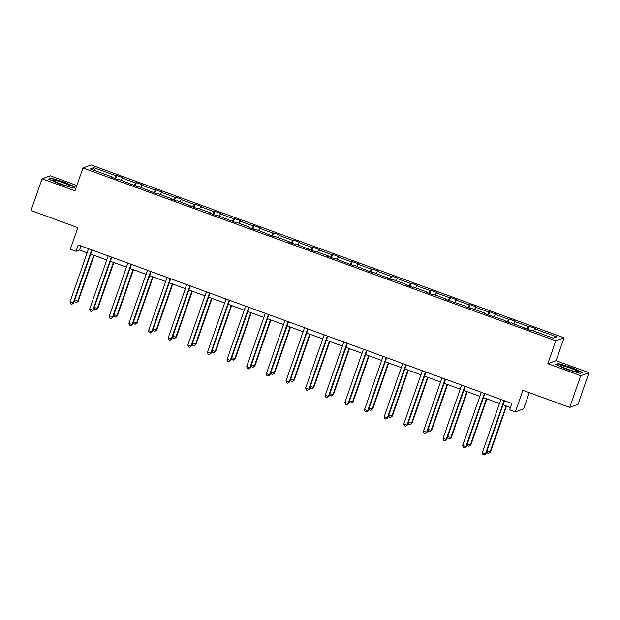 <?xml version="1.0" encoding="UTF-8"?>
<svg xmlns="http://www.w3.org/2000/svg" width="620" height="620" viewBox="0 0 620 620"><rect width="100%" height="100%" fill="white"/><g stroke="black" fill="none" stroke-linecap="round" stroke-linejoin="round"><path stroke-width="0.93" d="M589 372.705L556.086 360.677L547.832 363.653L580.746 375.689L589 372.705L577.948 404.434L569.695 407.418L522.877 390.305L515.36 411.882L523.613 408.906L529.279 392.646M580.746 375.689L569.695 407.418M76.818 185.489L50.305 175.801L42.051 178.785L31 210.513L77.818 227.625L70.308 249.209L76.035 251.302L79.569 250.023L87.141 252.79M564.045 337.83L91.171 164.982L82.917 167.966L555.791 340.806L564.045 337.83L556.086 360.677M114.638 178.382L115.932 175.755L116.684 175.483L115.552 178.715M94.612 170.516L93.659 167.609L115.932 175.755M121.156 180.226L122.225 178.049L122.977 177.785L116.684 175.483M122.225 178.049L135.571 182.931L136.315 182.66L135.191 185.892M140.794 187.403L141.864 185.225L142.608 184.962L136.315 182.66M141.864 185.225L155.202 190.108L155.953 189.836L154.822 193.068M160.425 194.579L161.494 192.409L162.246 192.138L155.953 189.836M161.494 192.409L174.84 197.284L175.584 197.013L174.46 200.245M180.064 201.756L181.133 199.586L181.877 199.315L175.584 197.013M181.133 199.586L194.471 204.46L195.222 204.189L194.091 207.429M199.694 208.932L200.764 206.762L201.516 206.491L195.222 204.189M200.764 206.762L214.109 211.637L214.853 211.366L213.729 214.605M219.333 216.109L220.402 213.939L221.146 213.667L214.853 211.366M220.402 213.939L233.74 218.813L234.492 218.542L233.36 221.782M238.963 223.285L240.033 221.115L240.785 220.844L234.492 218.542M240.033 221.115L253.379 225.99L254.123 225.719L252.999 228.958M258.602 230.462L259.672 228.292L260.416 228.021L254.123 225.719M259.672 228.292L273.009 233.167L273.761 232.895L272.63 236.135M278.233 237.638L279.302 235.468L280.054 235.197L273.761 232.895M279.302 235.468L292.648 240.343L293.392 240.072L292.268 243.311M297.871 244.815L298.941 242.645L299.685 242.374L293.392 240.072M298.941 242.645L312.279 247.519L313.03 247.248L311.899 250.488M317.502 251.991L318.572 249.821L319.323 249.55L313.03 247.248M318.572 249.821L331.917 254.696L332.661 254.425L331.537 257.664M337.14 259.168L338.21 256.998L338.954 256.726L332.661 254.425M338.21 256.998L351.548 261.873L352.3 261.601L351.168 264.841M356.771 266.344L357.841 264.174L358.593 263.903L352.3 261.601M357.841 264.174L371.186 269.049L371.93 268.778L370.806 272.017M376.41 273.521L377.479 271.351L378.223 271.079L371.93 268.778M377.479 271.351L390.817 276.226L391.569 275.954L390.437 279.194M396.041 280.697L397.11 278.527L397.862 278.256L391.569 275.954M397.11 278.527L410.456 283.402L411.2 283.138L410.076 286.37M415.679 287.874L416.749 285.704L417.493 285.433L411.2 283.138M416.749 285.704L430.086 290.579L430.838 290.315L429.707 293.547M435.31 295.05L436.379 292.88L437.131 292.609L430.838 290.315M436.379 292.88L449.725 297.755L450.469 297.492L449.345 300.723M454.948 302.227L456.018 300.057L456.762 299.786L450.469 297.492M456.018 300.057L469.356 304.939L470.107 304.668L468.976 307.9M474.579 309.403L475.649 307.233L476.4 306.962L470.107 304.668M475.649 307.233L488.994 312.116L489.738 311.844L488.614 315.076M494.218 316.58L495.287 314.41L496.031 314.146L489.738 311.844M495.287 314.41L508.625 319.292L509.377 319.021L508.245 322.253M513.848 323.764L514.918 321.586L515.669 321.323L509.377 319.021M514.918 321.586L528.263 326.469L529.007 326.197L527.884 329.429M533.487 330.94L534.556 328.763L535.3 328.499L529.007 326.197M534.556 328.763L556.83 336.908L553.311 338.179L531.03 330.042L530.286 330.313L511.399 322.865L510.647 323.136L504.354 320.835L505.106 320.563L484.724 313.658L485.468 313.387L472.13 308.512L471.378 308.776L465.085 306.481L465.829 306.21L445.454 299.305L446.199 299.034L432.853 294.159L432.109 294.423L425.816 292.129L426.56 291.857L413.222 286.975L412.478 287.246L406.185 284.944L406.929 284.681L393.584 279.798L392.84 280.07L373.953 272.622L373.209 272.893L354.315 265.445L353.571 265.716L334.684 258.269L333.94 258.54L327.639 256.238L328.391 255.967L315.045 251.092L314.301 251.363L295.415 243.916L294.663 244.187L288.37 241.885L289.122 241.614L275.776 236.739L275.032 237.011L256.145 229.563L255.394 229.834L249.101 227.532L249.852 227.261L236.507 222.386L235.763 222.658L216.876 215.21L216.124 215.481L209.831 213.179L210.583 212.908L197.238 208.033L196.494 208.304L177.607 200.857L176.855 201.128L170.562 198.826L171.314 198.555L157.968 193.68L157.224 193.952L138.338 186.504L137.586 186.775L118.699 179.327L117.955 179.599L111.662 177.297L112.406 177.025L90.133 168.88L93.659 167.609M515.36 411.882L509.632 409.789L511.841 403.442L78.244 244.954L76.035 251.302M131.952 184.714L132.044 184.202M134.269 185.558L135.571 182.931M151.582 191.89L151.675 191.379M153.907 192.735L155.202 190.108M171.221 199.067L171.314 198.555M173.538 199.911L174.84 197.284M190.851 206.243L190.945 205.731M193.177 207.088L194.471 204.46M210.49 213.419L210.583 212.908M212.807 214.264L214.109 211.637M230.121 220.596L230.214 220.085M232.446 221.441L233.74 218.813M249.759 227.772L249.852 227.261M252.077 228.617L253.379 225.99M269.39 234.949L269.483 234.438M271.715 235.794L273.009 233.167M289.029 242.126L289.122 241.614M291.346 242.978L292.648 240.343M308.659 249.302L308.752 248.79M310.984 250.154L312.279 247.519M328.298 256.478L328.391 255.967M330.615 257.331L331.917 254.696M347.928 263.655L348.022 263.151M350.254 264.507L351.548 261.873M367.567 270.832L367.66 270.328M369.884 271.684L371.186 269.049M387.198 278.008L387.291 277.504M389.523 278.861L390.817 276.226M406.836 285.185L406.929 284.681M409.154 286.037L410.456 283.402M426.467 292.361L426.56 291.857M428.792 293.214L430.086 290.579M446.106 299.538L446.199 299.034M448.43 300.39L449.725 297.755M465.736 306.714L465.829 306.21M468.061 307.567L469.356 304.939M485.375 313.898L485.468 313.387M487.7 314.743L488.994 312.116M505.006 321.075L505.106 320.563M507.331 321.92L508.625 319.292M524.644 328.251L524.737 327.74M526.969 329.096L528.263 326.469M547.832 363.653L555.791 340.806M42.051 178.785L74.966 190.813L82.917 167.966M90.722 254.099L106.779 259.966M110.36 261.276L126.41 267.142M129.991 268.452L146.049 274.319M149.629 275.629L165.68 281.503M169.26 282.805L185.318 288.68M188.899 289.982L204.949 295.856M208.529 297.158L224.587 303.033M228.168 304.335L244.218 310.209M247.799 311.519L263.856 317.386M267.437 318.696L283.487 324.562M287.068 325.872L303.126 331.739M306.706 333.048L322.757 338.915M326.337 340.225L342.395 346.092M345.976 347.401L362.026 353.268M365.606 354.578L381.664 360.445M385.245 361.755L401.303 367.621M404.875 368.931L420.933 374.798M424.514 376.108L440.572 381.974M444.145 383.284L460.203 389.151M463.783 390.461L479.841 396.327M483.414 397.637L499.472 403.504M503.053 404.814L510.43 407.511M80.987 245.954L79.569 250.023M112.313 177.537L112.406 177.025M555.753 364.452L566.657 369.342L580.041 373.333L582.529 372.434L571.625 367.544L558.24 363.553L555.753 364.452M72.811 187.93L75.299 187.031L64.395 182.141L51.01 178.157L48.523 179.048L59.427 183.939L72.811 187.93M558.039 364.126L558.24 363.553M50.809 178.723L51.01 178.157M504.037 400.59L485.514 453.77L482.368 452.623L500.89 399.443M504.471 400.745L486.072 453.569L484.166 455.018L482.903 454.553L482.368 452.623M486.072 453.569L484.166 455.018M486.948 451.05L490.536 451.957L506.509 406.077M490.536 451.957L488.622 453.406L489.978 452.158L506.083 405.922M488.622 453.406L487.367 452.949L486.886 451.228M484.398 393.413L465.884 446.594L462.737 445.447L481.252 392.266M484.832 393.568L466.442 446.392L464.527 447.841L463.272 447.377L462.737 445.447M466.442 446.392L464.527 447.841M464.768 386.237L446.245 439.417L443.099 438.27L461.621 385.082M465.202 386.392L446.803 439.216L444.896 440.665L443.633 440.2L443.099 438.27M446.803 439.216L444.896 440.665M467.317 443.874L470.898 444.78L486.878 398.9M470.898 444.78L468.991 446.229L470.34 444.982L486.444 398.745M468.991 446.229L467.736 445.764L467.255 444.052M447.679 436.697L451.267 437.604L467.24 391.724M451.267 437.604L449.353 439.053L450.709 437.805L466.806 391.569M449.353 439.053L448.097 438.588L447.617 436.868M575.414 371.55A8.789 0.984 19.2 0 0 577.135 371.713A8.789 0.984 19.2 0 0 572.787 369.055A8.789 0.984 19.2 0 0 562.689 365.846A8.789 0.984 19.2 0 0 560.844 366.04A8.789 0.984 19.2 0 0 566.827 368.931A8.789 0.984 19.2 0 0 575.414 371.55M570.586 370.249A6.022 0.674 19.2 0 0 566.889 368.954M556.365 364.731L558.488 363.963L571.462 367.831L582.025 372.566L579.964 373.31M68.184 186.147A8.789 0.984 19.2 0 0 69.905 186.31A8.789 0.984 19.2 0 0 65.557 183.652A8.789 0.984 19.2 0 0 55.459 180.443A8.789 0.984 19.2 0 0 53.615 180.637A8.789 0.984 19.2 0 0 59.598 183.528A8.789 0.984 19.2 0 0 68.184 186.147M63.356 184.845A6.022 0.674 19.2 0 0 59.66 183.551M49.135 179.327L51.259 178.56L64.232 182.427L74.795 187.162L72.734 187.907M445.129 379.06L426.614 432.241L423.468 431.094L441.982 377.906M445.563 379.215L427.172 432.039L425.258 433.489L424.003 433.024L423.468 431.094M427.172 432.039L425.258 433.489M428.048 429.521L431.629 430.427L447.609 384.547M431.629 430.427L429.722 431.877L431.071 430.629L447.175 384.392M429.722 431.877L428.466 431.411L427.986 429.691M425.498 371.884L406.976 425.064L403.829 423.917L422.352 370.729M425.932 372.039L407.534 424.863L405.627 426.312L404.364 425.847L403.829 423.917M407.534 424.863L405.627 426.312M408.41 422.344L411.998 423.251L427.971 377.371M411.998 423.251L410.084 424.7L411.44 423.452L427.536 377.216M410.084 424.7L408.828 424.235L408.347 422.514M405.86 364.707L387.345 417.888L384.199 416.741L402.713 363.553M406.294 364.862L387.903 417.686L385.989 419.136L384.733 418.671L384.199 416.741M387.903 417.686L385.989 419.136M388.779 415.168L392.359 416.074L408.34 370.194M392.359 416.074L390.453 417.524L391.801 416.276L407.906 370.039M390.453 417.524L389.19 417.058L388.717 415.338M386.229 357.531L367.707 410.711L364.56 409.564L383.083 356.376M386.663 357.686L368.264 410.51L366.358 411.959L365.095 411.494L364.56 409.564M368.264 410.51L366.358 411.959M369.14 407.991L372.728 408.898L388.701 363.018M372.728 408.898L370.814 410.347L372.171 409.099L388.267 362.863M370.814 410.347L369.559 409.882L369.078 408.161M366.591 350.354L348.076 403.535L344.929 402.38L363.444 349.2M367.024 350.509L348.634 403.333L346.719 404.775L345.464 404.318L344.929 402.38M348.634 403.333L346.719 404.775M349.51 400.814L353.09 401.721L369.071 355.841M353.09 401.721L351.183 403.171L352.532 401.923L368.637 355.686M351.183 403.171L349.92 402.706L349.447 400.985M346.96 343.178L328.437 396.358L325.291 395.204L343.813 342.023M347.394 343.333L328.995 396.157L327.089 397.598L325.826 397.141L325.291 395.204M328.995 396.157L327.089 397.598M329.871 393.638L333.459 394.545L349.432 348.665M333.459 394.545L331.545 395.986L332.901 394.746L348.998 348.51M331.545 395.986L330.29 395.529L329.809 393.808M327.321 336.001L308.806 389.182L305.66 388.027L324.175 334.846M327.755 336.156L309.365 388.98L307.45 390.422L306.195 389.965L305.66 388.027M309.365 388.98L307.45 390.422M310.24 386.462L313.821 387.368L329.801 341.488M313.821 387.368L311.914 388.81L313.263 387.57L329.367 341.333M311.914 388.81L310.651 388.353L310.178 386.632M307.69 328.817L289.168 382.005L286.022 380.851L304.544 327.67M308.125 328.98L289.726 381.804L287.82 383.245L286.556 382.788L286.022 380.851M289.726 381.804L287.82 383.245M290.602 379.285L294.19 380.192L310.163 334.312M294.19 380.192L292.276 381.633L293.632 380.393L309.729 334.149M292.276 381.633L291.02 381.176L290.54 379.456M288.052 321.64L269.537 374.829L266.391 373.674L284.906 320.494M288.486 321.803L270.088 374.627L268.181 376.069L266.925 375.612L266.391 373.674M270.088 374.627L268.181 376.069M270.971 372.108L274.551 373.015L290.532 327.135M274.551 373.015L272.645 374.457L273.994 373.217L290.098 326.972M272.645 374.457L271.382 374L270.909 372.279M268.421 314.464L249.899 367.652L246.752 366.498L265.275 313.317M268.855 314.627L250.457 367.451L248.55 368.892L247.287 368.435L246.752 366.498M250.457 367.451L248.55 368.892M251.333 364.932L254.921 365.839L270.894 319.959M254.921 365.839L253.006 367.28L254.363 366.04L270.46 319.796M253.006 367.28L251.751 366.823L251.271 365.103M248.783 307.288L230.268 360.476L227.114 359.321L245.636 306.14M249.217 307.45L230.818 360.274L228.912 361.716L227.656 361.259L227.114 359.321M230.818 360.274L228.912 361.716M231.702 357.756L235.282 358.662L251.263 312.782M235.282 358.662L233.376 360.104L234.724 358.864L250.829 312.62M233.376 360.104L232.113 359.647L231.64 357.926M229.152 300.111L210.629 353.299L207.483 352.144L226.006 298.964M229.578 300.274L211.188 353.098L209.281 354.539L208.018 354.082L207.483 352.144M211.188 353.098L209.281 354.539M212.063 350.579L215.651 351.486L231.624 305.606M215.651 351.486L213.737 352.927L215.094 351.687L231.19 305.443M213.737 352.927L212.482 352.47L212.001 350.75M209.513 292.935L190.991 346.123L187.845 344.968L206.367 291.788M209.947 293.097L191.549 345.921L189.642 347.363L188.387 346.906L187.845 344.968M191.549 345.921L189.642 347.363M192.433 343.403L196.013 344.309L211.994 298.429M196.013 344.309L194.107 345.751L195.455 344.511L211.56 298.267M194.107 345.751L192.843 345.294L192.37 343.573M189.883 285.758L171.36 338.938L168.214 337.792L186.736 284.611M190.309 285.921L171.918 338.737L170.012 340.186L168.749 339.729L168.214 337.792M171.918 338.737L170.012 340.186M172.794 336.226L176.382 337.133L192.355 291.253M176.382 337.133L174.468 338.574L175.824 337.327L191.921 291.09M174.468 338.574L173.213 338.117L172.732 336.397M170.244 278.582L151.722 331.762L148.575 330.615L167.098 277.435M170.678 278.744L152.28 331.56L150.373 333.01L149.118 332.553L148.575 330.615M152.28 331.56L150.373 333.01M153.163 329.05L156.744 329.949L172.724 284.076M156.744 329.949L154.837 331.398L156.186 330.15L172.29 283.913M154.837 331.398L153.574 330.94L153.101 329.22M150.614 271.405L132.091 324.586L128.945 323.438L147.467 270.258M151.04 271.56L132.649 324.384L130.743 325.833L129.479 325.376L128.945 323.438M132.649 324.384L130.743 325.833M133.525 321.873L137.113 322.772L153.086 276.892M137.113 322.772L135.199 324.221L136.555 322.974L152.652 276.737M135.199 324.221L133.943 323.764L133.463 322.044M130.975 264.228L112.453 317.409L109.306 316.262L127.829 263.082M131.409 264.383L113.01 317.208L111.104 318.657L109.849 318.2L109.306 316.262M113.01 317.208L111.104 318.657M113.886 314.697L117.475 315.596L133.455 269.716M117.475 315.596L115.568 317.045L116.917 315.797L133.021 269.56M115.568 317.045L114.305 316.588L113.832 314.867M111.344 257.052L92.822 310.233L89.675 309.086L108.198 255.905M111.77 257.207L93.38 310.031L91.473 311.48L90.21 311.015L89.675 309.086M93.38 310.031L91.473 311.48M94.256 307.52L97.844 308.419L113.817 262.539M97.844 308.419L95.93 309.868L97.286 308.621L113.383 262.384M95.93 309.868L94.674 309.411L94.194 307.69M91.706 249.876L73.183 303.056L70.037 301.909L88.559 248.728M92.14 250.031L73.741 302.854L71.835 304.304L70.579 303.839L70.037 301.909M73.741 302.854L71.835 304.304M74.617 300.336L78.205 301.243L94.186 255.363M78.205 301.243L76.299 302.692L77.647 301.444L93.752 255.208M76.299 302.692L75.035 302.227L74.563 300.514"/></g></svg>
